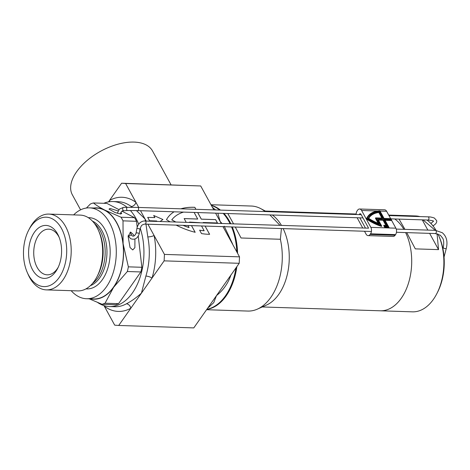 <?xml version="1.0" encoding="UTF-8"?>
<svg xmlns="http://www.w3.org/2000/svg" width="470" height="470" viewBox="0 0 470 470"><rect width="100%" height="100%" fill="white"/><g stroke="black" fill="none" stroke-linecap="round" stroke-linejoin="round"><path stroke-width="0.7" d="M201.53 225.953L204.162 230.752A59.39 33.728 -144.9 0 1 199.633 230.177L201.501 233.59A63.961 36.319 35.1 0 0 208.909 234.307A63.961 36.319 35.1 0 0 209.626 234.324L205.102 226.064M80.582 209.837L72.345 194.797A45.684 24.622 -28.7 0 1 86.909 160.652A45.684 24.622 -28.7 0 1 134.05 142.093A45.684 24.622 -28.7 0 1 152.497 150.923L171.057 184.828M230.077 223.679A52.54 32.689 -88.1 0 0 229.043 221.693A52.54 32.689 -88.1 0 0 223.197 213.392M219.713 210.078A52.54 32.689 -88.1 0 0 211.406 205.502M212.452 207.423A52.54 32.689 91.9 0 1 212.687 207.558L215.648 209.949M217.839 213.216L220.107 221.405L221.194 223.391M103.835 203.293A52.54 32.689 91.9 0 1 112.935 201.542A52.54 32.689 91.9 0 1 127.082 207.317M130.372 210.501A52.54 32.689 91.9 0 1 136.1 218.673A52.54 32.689 91.9 0 1 138.715 224.167M140.512 210.707L145.036 218.961L136.429 210.578M132.276 207.311L131.142 206.465A4.571 3.284 126.7 0 0 135.983 202.423L138.732 207.446M140.225 228.25A52.54 32.689 91.9 0 1 138.756 281.001A52.54 32.689 91.9 0 1 109.522 306.563L114.88 306.74A52.54 32.689 -88.1 0 0 126.395 303.808C131.177 301.352 136.183 297.804 141.417 293.163L118.704 325.463L114.698 325.164L103.993 305.618M108.505 201.877L121.618 183.218L200.702 185.961L213.803 209.884M200.702 185.961L125.631 183.517L135.983 202.423A57.111 35.532 91.9 0 0 109.504 200.449A4.571 3.355 61 0 1 109.598 201.706M145.436 220.929L145.036 218.961L146.123 220.947M147.909 224.208L164.441 254.405L239.512 256.849L239.201 263.3L193.781 327.907L118.704 325.463M222.98 226.646L239.512 256.849M215.589 213.145L220.107 221.405L221.928 223.415M189.739 222.369L189.575 222.069L199.744 222.692M176.115 225.124A63.961 36.319 35.1 0 0 195.173 232.297L191.519 225.624M174.07 211.794A63.961 36.319 35.1 0 0 167.672 217.763A63.961 36.319 35.1 0 0 166.486 219.66A63.961 36.319 35.1 0 0 169.858 221.722M195.931 209.309L194.839 207.317A63.961 36.319 35.1 0 0 180.838 208.815M203.322 222.809L203.158 222.51L217.457 222.974L215.607 219.602L201.307 219.132L197.711 212.563M160.235 221.405L162.931 219.513L153.702 215.483L154.859 217.592L147.686 217.393L149.536 220.765L156.845 221.3M153.702 215.483L154.818 217.592M160.258 221.411L162.931 219.513M141.417 293.163L145.888 276.072A4.571 1.422 -163.1 0 1 152.01 278.087L141.417 293.163M145.888 276.072A52.54 32.689 -88.1 0 0 147.803 236.892L145.97 224.143M109.522 306.563A52.54 32.689 91.9 0 1 97.654 302.515M125.631 183.517L121.618 183.218M239.201 263.3L164.124 260.856L152.01 278.087A57.111 35.532 91.9 0 0 154.089 235.499A4.571 1.251 168.8 0 1 147.803 236.892M164.124 260.856L164.441 254.405M206.894 309.248A52.54 32.689 -88.1 0 0 235.952 267.918M236.815 251.92A52.54 32.689 -88.1 0 0 231.551 226.928M224.202 226.188L232.509 243.76A6.85 1.451 -8.1 0 1 232.345 243.754M230.999 274.797C228.185 283.204 223.35 290.137 216.488 295.601L213.733 302.651L208.539 307.462M189.698 222.363L189.575 222.069M195.132 232.286L191.478 225.624M195.89 209.303L194.839 207.317M194.821 207.352A63.961 36.319 35.1 0 0 180.915 208.815M174.1 211.794A63.961 36.319 35.1 0 0 167.661 217.78M217.416 222.974L215.589 219.631L201.289 219.167L197.67 212.563M203.281 222.809L203.158 222.51M209.585 234.324L205.067 226.064M204.162 230.752L204.139 230.788A59.39 33.728 -144.9 0 1 199.65 230.212M184.17 218.609L197.711 219.049L194.139 212.446M183.564 212.105A59.39 33.728 35.1 0 0 171.814 219.831L171.791 219.866A59.39 33.728 35.1 0 0 175.545 221.905M182.965 225.347A59.39 33.728 35.1 0 0 189.046 227.586L187.947 225.506M186.161 222.251L184.152 218.579L197.735 219.02M171.814 219.831A59.39 33.728 35.1 0 0 175.633 221.911M183.071 225.347A59.39 33.728 35.1 0 0 189.069 227.556M147.709 217.363L149.554 220.736L156.686 221M156.704 220.971L156.886 221.3M104.469 305.764A4.571 3.284 -53.3 0 1 104.346 306.258A57.111 35.532 91.9 0 0 130.819 308.232A4.571 3.355 -119 0 0 126.395 303.808M134.919 239.018L134.878 247.678L132.734 249.946L130.049 247.537L128.099 236.298L130.654 232.098L133.339 234.512L134.003 235.94M118.052 210.907L110.027 208.469L109.017 209.115L115.115 212.575L120.755 214.009L121.759 213.362L120.837 212.475M122.053 219.002A51.4 31.978 -88.1 0 0 121.031 217.228L104.628 210.008A45.684 28.423 91.9 0 1 116.766 222.762A45.684 28.423 91.9 0 1 123.111 243.766L123.017 220.853A51.4 31.978 -88.1 0 0 122.053 219.002M121.942 211.165L134.537 217.669A51.4 31.978 91.9 0 1 135.56 219.443A51.4 31.978 91.9 0 1 136.523 221.294L137.205 227.175M134.537 217.669L121.031 217.228M32.547 269.745A26.496 16.485 91.9 0 1 34.375 232.321A26.496 16.485 91.9 0 1 57.634 234.06A26.496 16.485 91.9 0 1 58.709 236.251A26.496 16.485 91.9 0 1 57.663 268.405A26.496 16.485 91.9 0 1 32.547 269.745M59.197 237.444A22.842 14.212 -88.1 0 0 58.768 236.61A22.842 14.212 -88.1 0 0 48.692 229.16A22.842 14.212 -88.1 0 0 35.191 242.561A22.842 14.212 -88.1 0 0 37.136 267.377A22.842 14.212 -88.1 0 0 47.212 274.827A22.842 14.212 -88.1 0 0 58.227 267.248M28.652 275.285A34.721 21.602 -88.1 0 0 59.138 277.558A34.721 21.602 -88.1 0 0 61.529 228.52A34.721 21.602 -88.1 0 0 28.617 230.276A34.721 21.602 -88.1 0 0 27.248 272.406A34.721 21.602 -88.1 0 0 28.652 275.285M28.617 230.276L29.604 228.367A37.917 23.594 91.9 0 1 48.827 214.085A37.917 23.594 91.9 0 1 65.547 226.446A37.917 23.594 91.9 0 1 68.773 267.647A37.917 23.594 91.9 0 1 46.36 289.884A37.917 23.594 91.9 0 1 29.645 277.517A37.917 23.594 91.9 0 1 28.106 274.38L27.248 272.406M48.827 214.085L80.282 215.107A37.917 23.594 91.9 0 1 97.002 227.468A37.917 23.594 91.9 0 1 98.541 230.611A37.917 23.594 91.9 0 1 97.043 276.618A37.917 23.594 91.9 0 1 77.82 290.907L46.36 289.884M73.631 214.89A45.461 28.282 91.9 0 1 89.465 207.863A45.461 28.282 91.9 0 1 109.51 222.686A45.461 28.282 91.9 0 1 113.382 272.071A45.461 28.282 91.9 0 1 86.515 298.732A45.461 28.282 91.9 0 1 71.17 290.689M89.465 207.863L96.614 208.093A45.461 28.282 91.9 0 1 116.66 222.915A45.461 28.282 91.9 0 1 120.532 272.306A45.461 28.282 91.9 0 1 93.665 298.961L86.515 298.732M138.262 236.222L141.875 267.283A51.4 31.978 91.9 0 1 140.853 271.954L118.558 303.661A51.4 31.978 91.9 0 1 115.555 304.713L102.049 304.272A51.4 31.978 -88.1 0 0 105.051 303.226L113.623 287.282A45.684 28.423 91.9 0 1 90.828 298.873M93.777 208.004A45.684 28.423 91.9 0 1 104.628 210.008C99.987 207.581 96.238 205.231 93.389 202.952L106.896 203.393L118.945 209.614M93.389 202.952A51.4 31.978 -88.1 0 0 90.387 204.004L86.415 208.028M89.23 298.82L102.049 304.272M113.623 287.282L127.347 271.513A51.4 31.978 -88.1 0 0 128.363 266.843L123.111 243.766A45.684 28.423 91.9 0 1 113.623 287.282M123.017 220.853L136.523 221.294M141.875 267.283L128.363 266.843M127.347 271.513L140.853 271.954M118.558 303.661L105.051 303.226M438.669 235.564L439.28 236.968A45.684 28.423 91.9 0 1 437.482 292.405L436.777 293.768A47.969 29.845 -88.1 0 0 438.669 235.564A47.969 29.845 -88.1 0 0 437.958 234.007M262.242 306.957L380.283 310.793A47.969 29.845 -88.1 0 0 401.245 298.291A47.969 29.845 -88.1 0 0 405.604 232.585A47.969 29.845 -88.1 0 1 408.254 283.88A47.969 29.845 -88.1 0 1 380.283 310.793L412.454 311.839A47.969 29.845 -88.1 0 0 436.777 293.768M406.738 232.621L415.304 248.871L438.539 249.623L437.071 233.766M436.043 230.388A47.969 29.845 -88.1 0 0 426.936 220.013M419.839 216.588A47.969 29.845 -88.1 0 0 415.574 215.947L388.696 215.078M403.859 229.325A47.969 29.845 -88.1 0 0 394.759 218.967A47.969 29.845 -88.1 0 1 403.859 229.325M399.042 219.108L404.958 229.366M435.296 230.347L423.012 219.889M422.242 219.86L427.853 230.106M429.633 233.367L438.539 249.623M206.565 309.718L247.866 311.064A52.54 32.689 -88.1 0 0 257.39 309.125L266.531 305.048A47.969 29.845 -88.1 0 0 278.798 294.314A47.969 29.845 -88.1 0 0 283.157 228.602M257.39 309.125A52.54 32.689 -88.1 0 0 270.826 297.369A52.54 32.689 -88.1 0 0 280.373 239.265L241.051 237.99L235.282 227.045M206.782 309.407A52.54 32.689 -88.1 0 0 226.141 295.918A52.54 32.689 -88.1 0 0 236.851 266.637M237.579 253.312A52.54 32.689 -88.1 0 0 232.262 226.951M230.793 223.702A52.54 32.689 -88.1 0 0 223.914 213.415M220.424 210.102A52.54 32.689 -88.1 0 0 211.283 205.284M233.525 223.791L227.803 213.545M265.109 211.553A52.54 32.689 -88.1 0 0 260.656 208.586A52.54 32.689 -88.1 0 0 251.28 206.036L210.977 204.726M281.413 225.347A47.969 29.845 -88.1 0 0 272.312 214.99M269.892 214.908L279.955 225.3M281.418 228.549L280.373 239.265M359.192 214.614A1.827 1.14 91.9 0 1 359.409 214.208A1.827 1.14 91.9 0 1 360.208 213.733A1.827 1.14 91.9 0 1 361.013 214.326L368.41 227.827M390.776 219.837L390.47 219.279L383.679 219.061L379.502 211.43A34.263 19.458 35.1 0 0 368.092 216.846M380.635 225.424L377.51 219.719L377.727 219.414L383.461 219.602L387.051 226.164A32.976 18.724 -144.9 0 1 384.531 225.682L385.065 226.658A34.263 19.458 35.1 0 0 388.555 227.257L384.378 219.631L391.169 219.848L390.688 218.973L383.896 218.756L379.719 211.124A34.263 19.458 35.1 0 0 368.198 216.694A34.263 19.458 35.1 0 0 367.099 218.638A34.263 19.458 35.1 0 0 381.099 225.577L377.727 219.414M387.051 226.164L386.839 226.475A32.976 18.724 -144.9 0 1 384.748 226.088M388.138 227.204L384.16 219.937L384.378 219.631M368.915 217.246A33.076 18.782 35.1 0 0 368.809 217.399A33.076 18.782 35.1 0 0 368.022 218.703A33.076 18.782 35.1 0 0 379.102 224.272L379.319 223.961L376.17 218.221L382.821 218.438L379.19 211.8A33.076 18.782 35.1 0 0 369.026 217.087A33.076 18.782 35.1 0 0 368.239 218.391A33.076 18.782 35.1 0 0 379.319 223.961M376.347 218.544L382.603 218.744L382.821 218.438M378.444 220.083L383.068 220.236L386.058 225.688M367.716 216.582A34.721 19.717 35.1 0 0 367.605 216.735A34.721 19.717 35.1 0 0 366.406 218.932A34.721 19.717 35.1 0 0 381.505 226.381L381.722 226.07L378.268 219.766L383.285 219.925L386.481 225.759A32.518 18.465 -144.9 0 1 383.937 225.236L384.854 226.916A34.721 19.717 35.1 0 0 389.113 227.645L384.918 219.978L391.71 220.201L390.864 218.65L384.066 218.427L379.872 210.766A34.721 19.717 35.1 0 0 367.822 216.429A34.721 19.717 35.1 0 0 366.618 218.621A34.721 19.717 35.1 0 0 381.722 226.07M377.528 211.001L361.606 210.484L370.848 227.363L395.869 228.179L391.592 220.365M383.937 225.236L383.72 225.547L384.636 227.221A34.721 19.717 35.1 0 0 388.896 227.95L389.113 227.645M390.646 218.638L386.628 211.3L380.048 211.083M385.095 220.301L391.492 220.506L391.71 220.201M395.869 228.179A4.571 2.844 91.9 0 1 395.552 234.63L370.53 233.813L370.096 234.43L395.123 235.247A4.571 2.844 91.9 0 1 393.126 236.434L368.098 235.623A4.571 2.844 -88.1 0 0 370.096 234.43M395.552 234.63L395.123 235.247M361.606 210.484A4.571 2.844 -88.1 0 0 359.591 208.997L384.613 209.808A4.571 2.844 91.9 0 1 386.628 211.3M359.591 208.997A4.571 2.844 -88.1 0 0 357.594 210.184L357.159 210.801A4.571 2.844 -88.1 0 0 356.166 214.514M365.466 228.079L359.856 217.833M357.118 217.745L362.723 227.991M364.509 231.246L366.089 234.131A4.571 2.844 -88.1 0 0 368.098 235.623M370.53 233.813A4.571 2.844 -88.1 0 0 370.848 227.363M383.285 219.925L383.068 220.236M384.854 226.916L384.636 227.221M366.618 218.621L366.406 218.932M390.688 218.973L390.47 219.279M383.896 218.756L383.679 219.061M379.719 211.124L379.502 211.43M382.28 218.086L379.043 212.182A32.618 18.524 35.1 0 0 369.397 217.351A32.618 18.524 35.1 0 0 368.744 218.409A32.618 18.524 35.1 0 0 378.673 223.432L375.63 217.874L382.28 218.086M368.239 218.391L368.022 218.703M375.63 217.874L375.413 218.18L378.186 223.244M381.887 218.074L378.832 212.487A32.618 18.524 35.1 0 0 369.291 217.51M379.043 212.182L378.832 212.487M131.142 206.465A52.54 32.689 -88.1 0 0 118.293 201.712L112.935 201.542M232.509 243.76A52.54 32.689 91.9 0 1 232.568 244.159M98.541 230.611L99.335 232.433A34.956 21.749 91.9 0 1 97.96 274.85L97.043 276.618M94.464 223.514A33.352 20.751 91.9 0 1 100.192 230.723A33.352 20.751 91.9 0 1 92.519 283.439M92.484 221.153A33.352 20.751 91.9 0 1 101.99 230.782A33.352 20.751 91.9 0 1 90.387 285.666M88.313 217.675A35.638 22.172 91.9 0 1 104.857 229.301A35.638 22.172 91.9 0 1 107.706 268.623A35.638 22.172 91.9 0 1 85.998 288.862M435.296 233.549L440.331 235.253L442.734 238.272C442.811 238.501 444.561 240.957 443.216 247.531A1.598 0.57 -165.4 0 0 443.486 247.984A1.598 0.57 -165.4 0 0 445.648 248.612A1.598 0.57 -165.4 0 0 446.312 248.336C447.898 241.551 446.553 236.345 442.276 232.715L435.402 230.353A1.598 0.993 91.9 0 1 435.802 230.506A1.598 0.993 91.9 0 1 436.107 230.876A1.598 0.993 91.9 0 1 436.242 232.609A1.598 0.993 91.9 0 1 435.296 233.549L396.457 232.286M433.516 221.235L433.534 221.294C433.834 220.9 431.954 220.483 427.906 220.048A1.598 0.993 -88.1 0 0 428.904 217.927A1.598 0.993 -88.1 0 0 428.711 217.369A1.598 0.993 -88.1 0 0 428.005 216.852L388.972 215.583M362.993 217.939L137.581 210.607A1.598 0.993 -88.1 0 0 138.627 208.98A1.598 0.993 -88.1 0 0 138.386 207.934A1.598 0.993 -88.1 0 0 137.681 207.411L127.429 207.317A1.598 0.823 -90.7 0 1 127.458 207.317M137.581 210.607L127.464 210.513A1.598 0.823 -90.7 0 1 127.435 210.513A1.598 0.823 -90.7 0 1 126.624 208.862A1.598 0.823 -90.7 0 1 127.429 207.317L123.51 207.358A1.598 0.823 -90.7 0 1 123.54 207.364M130.055 232.215L131.812 235.394A1.598 0.864 151.1 0 0 131.612 235.2A1.598 0.864 151.1 0 0 131.165 235.088A1.598 0.864 151.1 0 0 129.514 235.74A1.598 0.864 151.1 0 0 129.009 236.939L130.772 238.748C134.843 240.111 137.663 238.413 139.238 233.655L139.978 229.29C141.676 224.36 141.799 225.3 144.214 224.161L144.971 224.114A1.598 0.993 91.9 0 1 144.877 224.102M131.812 235.394L132.364 235.969C133.821 236.569 135.06 235.617 136.089 233.12A1.598 0.4 9.6 0 1 137.017 232.909A1.598 0.4 9.6 0 1 138.656 233.226A1.598 0.4 9.6 0 1 139.002 233.379A1.598 0.4 9.6 0 1 139.238 233.655M136.089 233.12L136.829 228.755A1.598 0.4 9.6 0 1 137.175 228.573A1.598 0.4 9.6 0 1 139.396 228.867A1.598 0.4 9.6 0 1 139.978 229.29M144.954 220.924A1.598 0.993 91.9 0 1 145.077 220.918A1.598 0.993 91.9 0 1 145.782 221.435A1.598 0.993 91.9 0 1 145.941 223.086A1.598 0.993 91.9 0 1 145.089 224.102A1.598 0.993 91.9 0 1 144.971 224.114L371.429 231.475M123.575 210.56A1.598 0.823 -90.7 0 1 123.545 210.56A1.598 0.823 -90.7 0 1 123.516 210.56A1.598 0.823 -90.7 0 1 123.269 210.472A1.598 0.823 -90.7 0 1 122.711 208.698A1.598 0.823 -90.7 0 1 123.51 207.358L119.409 209.126L117.265 213.304M430.831 223.415L431.196 223.197A1.598 1.228 59.3 0 0 430.896 223.485M266.367 211.594L260.656 208.586M356.172 214.02L265.362 211.065M432.829 225.947C435.837 224.172 437.112 222.398 436.654 220.624L434.368 218.033C431.812 217.158 429.692 216.764 428.005 216.852M136.829 228.755C137.739 224.384 140.031 221.799 143.708 221L368.556 228.179M446.312 248.336L444.05 257.043M427.906 220.048L390.97 218.844M127.464 210.513L122.329 210.912L121.054 212.105L120.414 213.991M128.222 235.511L129.009 236.939M361.207 214.678L137.681 207.411M431.196 223.197L433.51 221.17M443.216 247.531L442.91 248.706M435.402 230.353L396.251 229.078M367.822 216.429L367.605 216.735M369.026 217.087L368.809 217.399"/></g></svg>
